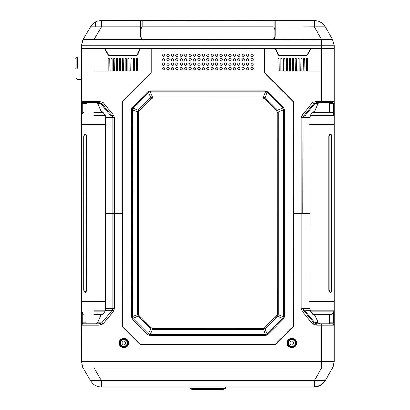 <?xml version="1.0" encoding="UTF-8"?>
<svg xmlns="http://www.w3.org/2000/svg" width="410" height="410" viewBox="0 0 410 410"><rect width="100%" height="100%" fill="white"/><g stroke="black" fill="none" stroke-linecap="round" stroke-linejoin="round"><path stroke-width="0.61" d="M331.495 291.177L330.373 292.197C331.008 292.309 331.444 291.679 331.685 290.3L331.685 136.13C331.49 134.854 331.054 134.224 330.373 134.234L331.495 135.254M331.644 136.13C330.921 133.921 330.106 133.921 329.194 136.13L329.194 290.3C330.106 292.504 330.926 292.504 331.644 290.3L331.628 136.13M84.194 135.254L85.311 134.234C84.644 134.09 84.209 134.721 84.004 136.13L84.004 290.3C84.194 291.571 84.629 292.202 85.311 292.197L84.194 291.177M86.489 136.13C85.577 133.921 84.762 133.921 84.04 136.13L84.04 290.3C84.762 292.504 85.582 292.504 86.489 290.3L86.741 136.13M321.773 124.753L309.611 124.753L321.773 124.753M310.011 124.942L334.124 124.942L334.124 301.483L309.611 301.673L333.935 301.673L334.124 310.857L334.042 311.175L310.442 311.175M331.874 290.3C331.019 292.996 330.019 292.996 328.881 290.3L328.881 136.13C330.019 133.434 331.019 133.434 331.874 136.13L331.874 290.3L331.587 290.3M330.229 134.244L328.907 136.13L328.881 290.3L330.373 292.197C329.824 292.422 329.353 291.792 328.963 290.3L328.963 136.13C329.568 134.511 330.04 133.875 330.373 134.234M83.819 112.12L83.276 112.432L81.559 115.569L81.559 310.857L83.276 313.993L83.819 314.311M93.916 301.673L81.749 301.673L93.916 301.673M81.749 124.753L106.077 124.753L81.749 124.753M85.459 292.186L86.807 290.3C85.664 292.996 84.665 292.996 83.809 290.3L83.809 136.13C84.67 133.434 85.669 133.434 86.807 136.13L86.782 290.3L86.782 136.13L85.311 134.234C85.854 134.07 86.32 134.7 86.725 136.13L86.725 290.3C86.12 291.92 85.649 292.55 85.311 292.197M312.707 112.12L331.864 112.12L332.413 112.432L334.124 115.569L334.124 124.942M313.875 112.12L313.875 111.817L313.02 111.817M329.671 112.12L329.671 102.638M93.916 112.12C80.898 112.12 80.898 112.12 93.916 112.12L102.982 112.12M312.768 314.311L331.864 314.311L332.413 313.993L334.042 311.175M302.298 115.056L312.543 102.51L316.689 101.301L321.578 101.301L321.578 48.933L310.519 48.933L307.254 54.925L306.695 55.253L279.046 55.253L278.472 54.884L275.766 48.933L264.901 48.933L264.711 72.944L293.268 101.501L293.268 326.56L275.397 344.431L140.292 344.431L122.421 326.56L122.421 101.501L150.977 72.944L150.977 48.933L150.977 72.944L122.421 101.501L122.421 213.026L106.267 213.215L122.421 213.405L122.421 326.56L140.292 344.431L275.397 344.431L293.268 326.56L293.268 213.405L309.422 213.215L301.16 213.215L301.16 117.716L302.298 115.056L303.62 116.132L310.139 116.132L310.001 213.026L293.268 213.026L293.457 101.424L293.457 213.026L309.97 213.026L310.001 308.715L310.493 311.262L312.645 314.193L314.25 314.496L314.89 315.09L318.16 322.844L319.856 323.787L318.129 322.839L314.849 315.064L314.327 314.557L313.137 314.496L313.875 314.311M329.671 323.787L329.671 314.311M102.915 314.311L93.916 314.311C80.898 314.311 80.898 314.311 93.916 314.311M82.082 41.897L81.472 45.776L83.168 39.457L81.472 45.776L81.472 48.616L321.578 48.616L321.578 48.933L334.212 48.933L334.212 325.13L321.578 325.13L321.578 361.697L94.11 361.697L94.11 325.13L98.994 325.13L103.141 323.915L113.385 311.369L114.528 308.715L114.528 213.405L105.688 213.405L105.688 213.026L114.528 213.215L105.713 213.026L114.528 213.026L114.528 117.716L113.385 115.056L103.141 102.51L98.994 101.301L81.472 101.301L81.472 117.716L81.472 48.616L81.79 48.933M95.376 22.032L90.461 26.819L95.376 22.032L95.376 26.819L95.376 22.032L90.461 26.819C92.983 22.76 96.632 20.654 101.408 20.5L275.136 20.649L274.064 20.5L273.901 20.818L274.818 20.961L142.762 20.818L142.762 26.819L272.922 26.819L272.922 20.5M324.951 380.495C322.486 384.436 318.929 386.492 314.28 386.656C318.929 386.492 322.486 384.436 324.951 380.495M81.472 101.331L81.6 213.215M332.736 367.627L334.212 361.697L334.212 325.099M333.894 364.516L332.966 367.17M332.52 368.016L325.222 380.654C322.696 384.698 319.047 386.804 314.28 386.973C319.047 386.804 322.696 384.698 325.222 380.654L314.28 380.654L321.578 368.016L332.52 368.016L333.914 364.444M314.28 386.973L314.28 380.654L101.408 380.654L94.11 368.016L83.168 368.016L81.472 361.697L83.168 368.016L90.461 380.654L101.408 380.654L101.408 386.973C96.642 386.804 92.993 384.698 90.461 380.654C92.993 384.698 96.642 386.804 101.408 386.973L314.28 386.973C319.057 386.82 322.706 384.713 325.222 380.654M81.559 213.026L81.472 361.697L83.168 368.016M315.162 109.721L314.68 111.187L314.045 111.817L312.681 112.13L310.467 115.225L310.001 117.716L310.001 213.026L310.011 117.716L310.472 115.236L312.686 112.145L310.308 115.543M312.779 111.817L314.045 111.817L314.69 111.223L317.919 103.586L319.59 102.638L317.888 103.586L313.86 103.586L303.62 116.132L302.913 117.716L302.775 213.215L309.97 213.405L302.913 213.405L302.913 308.715L303.62 310.293L313.86 322.839L316.684 323.787L332.874 323.787L333.376 322.839L333.376 312.317M295.272 71.048L296.348 70.858L296.158 58.41L295.082 58.599L295.272 71.048M303.805 71.048L304.876 70.858L304.686 58.41L303.615 58.599L303.805 71.048M293.504 70.858L293.504 58.599L292.427 58.41L292.238 70.858L293.504 70.858M300.96 58.41L302.032 58.599L301.842 71.048L300.771 70.858L300.96 58.41M299.003 71.048L297.926 70.858L298.116 58.41L299.192 58.599L299.192 70.858L292.427 71.048M289.398 70.858L289.398 58.599L290.47 58.41L290.659 70.858L289.398 70.858M286.554 70.858L286.554 58.599L287.625 58.41L287.815 70.858L286.554 70.858M283.71 70.858L283.71 58.599L284.786 58.41L284.976 70.858L283.71 70.858M280.865 70.858L280.865 58.599L281.942 58.41L282.131 70.858L280.865 70.858M278.021 70.858L278.021 58.599L279.097 58.41L279.287 70.858L278.021 70.858M306.644 58.41L307.72 58.599L307.531 71.048L306.454 70.858L306.644 58.41M293.078 101.577L264.522 73.021L264.522 48.933L151.167 48.933L151.167 73.021L122.61 101.577L122.61 326.478L140.369 344.241L275.315 344.241L293.078 326.478L293.268 101.501L264.711 72.944L264.901 48.933M320.312 71.048L307.531 71.048M298.116 71.048L296.425 71.048M334.212 115.056L334.212 101.301L334.114 115.461M321.578 102.638L321.578 101.301L334.212 101.301L332.874 102.638L316.689 102.638L313.86 103.586L312.543 102.51M334.212 101.301L332.884 102.638M334.212 102.51L333.376 103.586L332.879 102.638M316.689 101.301L316.689 102.638M329.973 102.638L329.671 102.874M313.26 111.756L314.121 111.756L314.649 111.248L317.888 103.586M334.124 213.405L334.124 213.026M101.813 112.12L101.813 111.817L102.669 111.817M102.905 111.817L101.639 111.817L103.007 112.13L105.216 115.225L105.688 117.716L105.688 213.026L105.713 117.716L105.375 115.543M112.073 70.858L112.073 58.599L110.997 58.41L110.808 70.858L112.073 70.858M117.573 71.048L116.496 70.858L116.686 58.41L117.762 58.599L117.573 71.048L119.259 71.048M114.728 71.048L113.652 70.858L113.842 58.41L114.918 58.599L114.728 71.048M108.158 71.048L108.158 58.41L109.229 58.599L109.039 71.048L95.376 71.048M150.788 48.933L140.266 48.933L137.504 55.012L136.643 55.565L108.988 55.565L108.158 55.073L104.806 48.933L81.472 48.933M122.375 71.048L123.446 70.858L123.256 58.41L122.185 58.599L122.375 71.048M125.214 71.048L125.214 58.41L126.29 58.599L126.29 70.858L113.842 71.048M127.869 70.858L127.869 58.599L128.945 58.41L129.135 70.858L127.869 70.858M131.789 71.048L130.713 70.858L130.903 58.41L131.979 58.599L131.979 70.858L128.058 71.048M133.558 70.858L133.558 58.599L134.629 58.41L134.818 70.858L133.558 70.858M136.402 70.858L136.402 58.599L137.473 58.41L137.663 70.858L136.402 70.858M120.601 70.858L120.601 58.599L119.53 58.41L119.341 70.858L120.601 70.858M122.61 101.577L122.231 101.424L150.788 72.867M104.806 48.933L105.17 48.933L108.435 54.925L108.988 55.253L136.643 55.253L137.217 54.884L139.918 48.933L140.266 48.933M105.416 115.605L103.023 112.13L101.562 111.756L101.009 111.187L101.639 111.817L100.993 111.223L97.764 103.586L96.099 102.638L97.8 103.586L101.823 103.586L112.068 116.132L112.776 117.716L112.776 308.715L112.068 310.293L101.823 322.839L99.005 323.787L82.815 323.787L82.307 322.839L82.307 312.317M105.713 213.026L105.713 117.716L105.237 115.225L102.428 111.756M101.039 111.248L97.8 103.586M100.527 109.721L101.009 111.187M85.71 102.638L86.013 102.874M81.472 102.51L82.307 103.586L82.81 102.638L98.994 102.638L101.823 103.586L103.141 102.51M82.799 102.638L81.472 101.301M81.472 115.056L81.569 115.461M113.385 115.056L112.068 116.132L105.544 116.132M98.994 101.301L98.994 102.638M189.82 386.973L190.286 388.255L192.064 389.5L223.619 389.5L225.403 388.255L225.869 386.973M127.571 343.006C127.776 347.823 119.904 347.823 120.109 343.006C119.904 338.194 127.776 338.194 127.571 343.006M295.579 343.006C295.784 347.823 287.907 347.823 288.112 343.006C287.907 338.194 295.784 338.194 295.579 343.006M102.469 314.557L105.216 311.267L105.713 308.715L105.365 310.934L103.043 314.193L101.362 314.557L103.053 314.193L105.191 311.257L105.677 308.715L105.688 213.405L105.713 308.715L105.713 213.405M314.327 314.557L315.418 316.781M122.421 213.405L106.267 213.215L122.231 213.026L122.231 101.424M321.578 323.787L321.578 325.13L316.689 325.13L312.543 323.915L302.298 311.369L301.16 308.715L301.16 213.215L309.422 213.215L293.457 213.405L293.457 326.637L275.474 344.62L140.215 344.62L122.231 326.637L122.421 213.026M113.385 311.369L112.068 310.293L105.544 310.293M122.61 326.478L122.231 326.637M293.078 326.478L293.457 326.637M275.315 344.241L275.474 344.62M140.369 344.241L140.215 344.62M302.298 311.369L303.62 310.293L310.139 310.293L309.97 213.405M334.212 311.369L334.114 310.964M334.212 323.915L333.376 322.839L329.671 322.839M332.905 323.787L334.212 325.13M81.534 324.735L81.472 325.13L82.815 323.787M81.472 323.915L82.307 322.839L86.013 322.839M81.472 311.369L81.569 310.964M313.214 314.557L310.472 311.267L310.139 310.293M103.141 323.915L101.823 322.839L97.559 322.839L100.839 315.064L101.362 314.557M98.994 325.13L99.005 323.787L95.832 323.787L97.559 322.839M316.689 325.13L316.684 323.787M312.543 323.915L313.86 322.839L318.129 322.839M81.472 325.13L94.11 325.13L94.11 323.787L95.832 323.787L97.524 322.844L100.793 315.09L101.439 314.496L100.839 315.064M101.408 380.654L101.408 386.973C96.632 386.814 92.988 384.708 90.461 380.654M313.137 314.496L310.472 311.267L309.97 308.715L309.97 213.026M100.809 315.126L100.271 316.781M101.813 314.311L102.71 314.496M82.948 367.627L82.784 367.304M81.759 364.372L81.667 363.916M127.315 343.006C127.505 347.49 120.176 347.49 120.366 343.006C120.176 338.527 127.505 338.527 127.315 343.006M295.323 343.006C295.513 338.527 288.179 338.527 288.368 343.006C288.179 347.49 295.513 347.49 295.323 343.006M277.273 314.685L277.16 315.023M278.293 314.08L277.339 314.296L277.288 111.776L277.334 112.089L278.277 111.93L278.293 112.314L278.293 314.08L277.555 316.218L276.77 315.669L277.339 314.296L283.474 316.617L283.474 109.777L282.746 108.025L267.207 92.481L265.454 91.758L265.454 90.81L267.879 91.814L267.207 92.481L265.055 97.677L277.293 109.89L278.277 111.93L283.474 109.777L284.422 109.777L284.422 316.617L283.474 316.617L282.746 318.37L277.555 316.218L277.293 316.499L276.77 315.669M277.293 316.499L265.337 328.456L264.67 327.785L263.871 328.318L276.622 315.833M277.339 112.094L276.622 110.562L277.155 111.356L276.622 110.562L282.746 108.025L283.418 107.353L284.422 109.777M265.337 328.456L262.918 329.455L152.771 329.455L152.551 328.497L263.451 328.451M152.161 328.436L151.823 328.323M263.527 97.959L263.861 98.072M277.293 109.89L276.622 110.562L264.67 98.61L263.138 97.893L152.233 97.944M138.395 316.499L137.391 314.08L137.391 112.314L138.134 110.177L138.918 110.726L151.177 98.461L152.771 97.882L152.771 96.934L262.918 96.934L263.138 97.893L265.454 91.758L150.229 91.758L148.482 92.481L132.343 108.804L132.215 316.617L132.937 318.37L148.482 333.909L150.634 328.712L138.395 316.499L139.067 315.833L138.534 315.034L151.018 327.785L152.551 328.497L152.382 329.44L150.634 328.712L151.177 327.933M131.267 109.777L132.215 109.777L138.349 112.094L138.339 314.08L138.918 315.669L132.937 318.37L132.271 319.036L131.267 316.617L131.518 108.46L147.81 91.814L150.229 90.81L265.454 90.81M215.424 55.314C216.27 53.684 217.11 53.684 217.951 55.314C217.11 56.944 216.27 56.944 215.424 55.314C216.27 53.684 217.11 53.684 217.951 55.314C217.11 56.944 216.27 56.944 215.424 55.314M211.001 55.314C211.847 53.684 212.687 53.684 213.528 55.314C212.687 56.944 211.847 56.944 211.001 55.314C211.847 53.684 212.687 53.684 213.528 55.314C212.687 56.944 211.847 56.944 211.001 55.314M211.001 59.737C211.847 58.107 212.687 58.107 213.528 59.737C212.687 61.367 211.847 61.367 211.001 59.737C211.847 58.107 212.687 58.107 213.528 59.737C212.687 61.367 211.847 61.367 211.001 59.737M211.001 64.16C211.847 62.53 212.687 62.53 213.528 64.16C212.687 65.79 211.847 65.79 211.001 64.16C211.847 62.53 212.687 62.53 213.528 64.16C212.687 65.79 211.847 65.79 211.001 64.16M162.35 55.314C163.19 53.684 164.036 53.684 164.876 55.314C164.036 56.944 163.19 56.944 162.35 55.314C163.19 53.684 164.036 53.684 164.876 55.314C164.036 56.944 163.19 56.944 162.35 55.314M206.578 64.16C207.424 62.53 208.265 62.53 209.105 64.16C208.265 65.79 207.424 65.79 206.578 64.16C207.424 62.53 208.265 62.53 209.105 64.16C208.265 65.79 207.424 65.79 206.578 64.16M206.578 59.737C207.424 58.107 208.265 58.107 209.105 59.737C208.265 61.367 207.424 61.367 206.578 59.737C207.424 58.107 208.265 58.107 209.105 59.737C208.265 61.367 207.424 61.367 206.578 59.737M206.578 55.314C207.424 53.684 208.265 53.684 209.105 55.314C208.265 56.944 207.424 56.944 206.578 55.314C207.424 53.684 208.265 53.684 209.105 55.314C208.265 56.944 207.424 56.944 206.578 55.314M166.773 55.314C167.613 53.684 168.459 53.684 169.299 55.314C168.459 56.944 167.613 56.944 166.773 55.314C167.613 53.684 168.459 53.684 169.299 55.314C168.459 56.944 167.613 56.944 166.773 55.314M171.196 55.314C172.036 53.684 172.882 53.684 173.722 55.314C172.882 56.944 172.036 56.944 171.196 55.314C172.036 53.684 172.882 53.684 173.722 55.314C172.882 56.944 172.036 56.944 171.196 55.314M175.618 55.314C176.464 53.684 177.304 53.684 178.145 55.314C177.304 56.944 176.464 56.944 175.618 55.314C176.464 53.684 177.304 53.684 178.145 55.314C177.304 56.944 176.464 56.944 175.618 55.314M180.041 55.314C180.887 53.684 181.727 53.684 182.568 55.314C181.727 56.944 180.887 56.944 180.041 55.314C180.887 53.684 181.727 53.684 182.568 55.314C181.727 56.944 180.887 56.944 180.041 55.314M184.464 55.314C185.31 53.684 186.15 53.684 186.991 55.314C186.15 56.944 185.31 56.944 184.464 55.314C185.31 53.684 186.15 53.684 186.991 55.314C186.15 56.944 185.31 56.944 184.464 55.314M188.887 55.314C189.733 53.684 190.573 53.684 191.414 55.314C190.573 56.944 189.733 56.944 188.887 55.314C189.733 53.684 190.573 53.684 191.414 55.314C190.573 56.944 189.733 56.944 188.887 55.314M193.31 55.314C194.155 53.684 194.996 53.684 195.836 55.314C194.996 56.944 194.155 56.944 193.31 55.314C194.155 53.684 194.996 53.684 195.836 55.314C194.996 56.944 194.155 56.944 193.31 55.314M197.733 55.314C198.578 53.684 199.419 53.684 200.259 55.314C199.419 56.944 198.578 56.944 197.733 55.314C198.578 53.684 199.419 53.684 200.259 55.314C199.419 56.944 198.578 56.944 197.733 55.314M224.27 59.737C225.116 58.107 225.956 58.107 226.797 59.737C225.956 61.367 225.116 61.367 224.27 59.737C225.116 58.107 225.956 58.107 226.797 59.737C225.956 61.367 225.116 61.367 224.27 59.737M224.27 64.16C225.116 62.53 225.956 62.53 226.797 64.16C225.956 65.79 225.116 65.79 224.27 64.16C225.116 62.53 225.956 62.53 226.797 64.16C225.956 65.79 225.116 65.79 224.27 64.16M224.27 68.583C225.116 66.953 225.956 66.953 226.797 68.583C225.956 70.212 225.116 70.212 224.27 68.583C225.116 66.953 225.956 66.953 226.797 68.583C225.956 70.212 225.116 70.212 224.27 68.583M228.693 68.583C229.538 66.953 230.379 66.953 231.219 68.583C230.379 70.212 229.538 70.212 228.693 68.583C229.538 66.953 230.379 66.953 231.219 68.583C230.379 70.212 229.538 70.212 228.693 68.583M228.693 64.16C229.538 62.53 230.379 62.53 231.219 64.16C230.379 65.79 229.538 65.79 228.693 64.16C229.538 62.53 230.379 62.53 231.219 64.16C230.379 65.79 229.538 65.79 228.693 64.16M228.693 59.737C229.538 58.107 230.379 58.107 231.219 59.737C230.379 61.367 229.538 61.367 228.693 59.737C229.538 58.107 230.379 58.107 231.219 59.737C230.379 61.367 229.538 61.367 228.693 59.737M228.693 55.314C229.538 53.684 230.379 53.684 231.219 55.314C230.379 56.944 229.538 56.944 228.693 55.314C229.538 53.684 230.379 53.684 231.219 55.314C230.379 56.944 229.538 56.944 228.693 55.314M233.116 55.314C233.961 53.684 234.802 53.684 235.642 55.314C234.802 56.944 233.961 56.944 233.116 55.314C233.961 53.684 234.802 53.684 235.642 55.314C234.802 56.944 233.961 56.944 233.116 55.314M215.424 59.737C216.27 58.107 217.11 58.107 217.951 59.737C217.11 61.367 216.27 61.367 215.424 59.737C216.27 58.107 217.11 58.107 217.951 59.737C217.11 61.367 216.27 61.367 215.424 59.737M215.424 64.16C216.27 62.53 217.11 62.53 217.951 64.16C217.11 65.79 216.27 65.79 215.424 64.16C216.27 62.53 217.11 62.53 217.951 64.16C217.11 65.79 216.27 65.79 215.424 64.16M215.424 68.583C216.27 66.953 217.11 66.953 217.951 68.583C217.11 70.212 216.27 70.212 215.424 68.583C216.27 66.953 217.11 66.953 217.951 68.583C217.11 70.212 216.27 70.212 215.424 68.583M219.847 68.583C220.693 66.953 221.533 66.953 222.374 68.583C221.533 70.212 220.693 70.212 219.847 68.583C220.693 66.953 221.533 66.953 222.374 68.583C221.533 70.212 220.693 70.212 219.847 68.583M219.847 64.16C220.693 62.53 221.533 62.53 222.374 64.16C221.533 65.79 220.693 65.79 219.847 64.16C220.693 62.53 221.533 62.53 222.374 64.16C221.533 65.79 220.693 65.79 219.847 64.16M219.847 59.737C220.693 58.107 221.533 58.107 222.374 59.737C221.533 61.367 220.693 61.367 219.847 59.737C220.693 58.107 221.533 58.107 222.374 59.737C221.533 61.367 220.693 61.367 219.847 59.737M219.847 55.314C220.693 53.684 221.533 53.684 222.374 55.314C221.533 56.944 220.693 56.944 219.847 55.314C220.693 53.684 221.533 53.684 222.374 55.314C221.533 56.944 220.693 56.944 219.847 55.314M224.27 55.314C225.116 53.684 225.956 53.684 226.797 55.314C225.956 56.944 225.116 56.944 224.27 55.314C225.116 53.684 225.956 53.684 226.797 55.314C225.956 56.944 225.116 56.944 224.27 55.314M202.156 64.16C203.001 62.53 203.842 62.53 204.682 64.16C203.842 65.79 203.001 65.79 202.156 64.16C203.001 62.53 203.842 62.53 204.682 64.16C203.842 65.79 203.001 65.79 202.156 64.16M162.35 68.583C163.19 66.953 164.036 66.953 164.876 68.583C164.036 70.212 163.19 70.212 162.35 68.583C163.19 66.953 164.036 66.953 164.876 68.583C164.036 70.212 163.19 70.212 162.35 68.583M166.773 68.583C167.613 66.953 168.459 66.953 169.299 68.583C168.459 70.212 167.613 70.212 166.773 68.583C167.613 66.953 168.459 66.953 169.299 68.583C168.459 70.212 167.613 70.212 166.773 68.583M171.196 68.583C172.036 66.953 172.882 66.953 173.722 68.583C172.882 70.212 172.036 70.212 171.196 68.583C172.036 66.953 172.882 66.953 173.722 68.583C172.882 70.212 172.036 70.212 171.196 68.583M197.733 64.16C198.578 62.53 199.419 62.53 200.259 64.16C199.419 65.79 198.578 65.79 197.733 64.16C198.578 62.53 199.419 62.53 200.259 64.16C199.419 65.79 198.578 65.79 197.733 64.16M193.31 64.16C194.155 62.53 194.996 62.53 195.836 64.16C194.996 65.79 194.155 65.79 193.31 64.16C194.155 62.53 194.996 62.53 195.836 64.16C194.996 65.79 194.155 65.79 193.31 64.16M188.887 64.16C189.733 62.53 190.573 62.53 191.414 64.16C190.573 65.79 189.733 65.79 188.887 64.16C189.733 62.53 190.573 62.53 191.414 64.16C190.573 65.79 189.733 65.79 188.887 64.16M184.464 64.16C185.31 62.53 186.15 62.53 186.991 64.16C186.15 65.79 185.31 65.79 184.464 64.16C185.31 62.53 186.15 62.53 186.991 64.16C186.15 65.79 185.31 65.79 184.464 64.16M175.618 68.583C176.464 66.953 177.304 66.953 178.145 68.583C177.304 70.212 176.464 70.212 175.618 68.583C176.464 66.953 177.304 66.953 178.145 68.583C177.304 70.212 176.464 70.212 175.618 68.583M180.041 68.583C180.887 66.953 181.727 66.953 182.568 68.583C181.727 70.212 180.887 70.212 180.041 68.583C180.887 66.953 181.727 66.953 182.568 68.583C181.727 70.212 180.887 70.212 180.041 68.583M184.464 68.583C185.31 66.953 186.15 66.953 186.991 68.583C186.15 70.212 185.31 70.212 184.464 68.583C185.31 66.953 186.15 66.953 186.991 68.583C186.15 70.212 185.31 70.212 184.464 68.583M188.887 68.583C189.733 66.953 190.573 66.953 191.414 68.583C190.573 70.212 189.733 70.212 188.887 68.583C189.733 66.953 190.573 66.953 191.414 68.583C190.573 70.212 189.733 70.212 188.887 68.583M193.31 68.583C194.155 66.953 194.996 66.953 195.836 68.583C194.996 70.212 194.155 70.212 193.31 68.583C194.155 66.953 194.996 66.953 195.836 68.583C194.996 70.212 194.155 70.212 193.31 68.583M197.733 68.583C198.578 66.953 199.419 66.953 200.259 68.583C199.419 70.212 198.578 70.212 197.733 68.583C198.578 66.953 199.419 66.953 200.259 68.583C199.419 70.212 198.578 70.212 197.733 68.583M202.156 68.583C203.001 66.953 203.842 66.953 204.682 68.583C203.842 70.212 203.001 70.212 202.156 68.583C203.001 66.953 203.842 66.953 204.682 68.583C203.842 70.212 203.001 70.212 202.156 68.583M211.001 68.583C211.847 66.953 212.687 66.953 213.528 68.583C212.687 70.212 211.847 70.212 211.001 68.583C211.847 66.953 212.687 66.953 213.528 68.583C212.687 70.212 211.847 70.212 211.001 68.583M188.887 59.737C189.733 58.107 190.573 58.107 191.414 59.737C190.573 61.367 189.733 61.367 188.887 59.737C189.733 58.107 190.573 58.107 191.414 59.737C190.573 61.367 189.733 61.367 188.887 59.737M184.464 59.737C185.31 58.107 186.15 58.107 186.991 59.737C186.15 61.367 185.31 61.367 184.464 59.737C185.31 58.107 186.15 58.107 186.991 59.737C186.15 61.367 185.31 61.367 184.464 59.737M180.041 59.737C180.887 58.107 181.727 58.107 182.568 59.737C181.727 61.367 180.887 61.367 180.041 59.737C180.887 58.107 181.727 58.107 182.568 59.737C181.727 61.367 180.887 61.367 180.041 59.737M175.618 59.737C176.464 58.107 177.304 58.107 178.145 59.737C177.304 61.367 176.464 61.367 175.618 59.737C176.464 58.107 177.304 58.107 178.145 59.737C177.304 61.367 176.464 61.367 175.618 59.737M202.156 55.314C203.001 53.684 203.842 53.684 204.682 55.314C203.842 56.944 203.001 56.944 202.156 55.314C203.001 53.684 203.842 53.684 204.682 55.314C203.842 56.944 203.001 56.944 202.156 55.314M162.35 59.737C163.19 58.107 164.036 58.107 164.876 59.737C164.036 61.367 163.19 61.367 162.35 59.737C163.19 58.107 164.036 58.107 164.876 59.737C164.036 61.367 163.19 61.367 162.35 59.737M166.773 59.737C167.613 58.107 168.459 58.107 169.299 59.737C168.459 61.367 167.613 61.367 166.773 59.737C167.613 58.107 168.459 58.107 169.299 59.737C168.459 61.367 167.613 61.367 166.773 59.737M171.196 59.737C172.036 58.107 172.882 58.107 173.722 59.737C172.882 61.367 172.036 61.367 171.196 59.737C172.036 58.107 172.882 58.107 173.722 59.737C172.882 61.367 172.036 61.367 171.196 59.737M180.041 64.16C180.887 62.53 181.727 62.53 182.568 64.16C181.727 65.79 180.887 65.79 180.041 64.16C180.887 62.53 181.727 62.53 182.568 64.16C181.727 65.79 180.887 65.79 180.041 64.16M175.618 64.16C176.464 62.53 177.304 62.53 178.145 64.16C177.304 65.79 176.464 65.79 175.618 64.16C176.464 62.53 177.304 62.53 178.145 64.16C177.304 65.79 176.464 65.79 175.618 64.16M171.196 64.16C172.036 62.53 172.882 62.53 173.722 64.16C172.882 65.79 172.036 65.79 171.196 64.16C172.036 62.53 172.882 62.53 173.722 64.16C172.882 65.79 172.036 65.79 171.196 64.16M166.773 64.16C167.613 62.53 168.459 62.53 169.299 64.16C168.459 65.79 167.613 65.79 166.773 64.16C167.613 62.53 168.459 62.53 169.299 64.16C168.459 65.79 167.613 65.79 166.773 64.16M193.31 59.737C194.155 58.107 194.996 58.107 195.836 59.737C194.996 61.367 194.155 61.367 193.31 59.737C194.155 58.107 194.996 58.107 195.836 59.737C194.996 61.367 194.155 61.367 193.31 59.737M197.733 59.737C198.578 58.107 199.419 58.107 200.259 59.737C199.419 61.367 198.578 61.367 197.733 59.737C198.578 58.107 199.419 58.107 200.259 59.737C199.419 61.367 198.578 61.367 197.733 59.737M202.156 59.737C203.001 58.107 203.842 58.107 204.682 59.737C203.842 61.367 203.001 61.367 202.156 59.737C203.001 58.107 203.842 58.107 204.682 59.737C203.842 61.367 203.001 61.367 202.156 59.737M162.35 64.16C163.19 62.53 164.036 62.53 164.876 64.16C164.036 65.79 163.19 65.79 162.35 64.16C163.19 62.53 164.036 62.53 164.876 64.16C164.036 65.79 163.19 65.79 162.35 64.16M250.807 68.583C251.653 66.953 252.493 66.953 253.339 68.583C252.493 70.212 251.653 70.212 250.807 68.583C251.653 66.953 252.493 66.953 253.339 68.583C252.493 70.212 251.653 70.212 250.807 68.583M250.807 64.16C251.653 62.53 252.493 62.53 253.339 64.16C252.493 65.79 251.653 65.79 250.807 64.16C251.653 62.53 252.493 62.53 253.339 64.16C252.493 65.79 251.653 65.79 250.807 64.16M250.807 59.737C251.653 58.107 252.493 58.107 253.339 59.737C252.493 61.367 251.653 61.367 250.807 59.737C251.653 58.107 252.493 58.107 253.339 59.737C252.493 61.367 251.653 61.367 250.807 59.737M241.961 55.314C242.807 53.684 243.648 53.684 244.488 55.314C243.648 56.944 242.807 56.944 241.961 55.314C242.807 53.684 243.648 53.684 244.488 55.314C243.648 56.944 242.807 56.944 241.961 55.314M237.539 55.314C238.384 53.684 239.225 53.684 240.065 55.314C239.225 56.944 238.384 56.944 237.539 55.314C238.384 53.684 239.225 53.684 240.065 55.314C239.225 56.944 238.384 56.944 237.539 55.314M237.539 59.737C238.384 58.107 239.225 58.107 240.065 59.737C239.225 61.367 238.384 61.367 237.539 59.737C238.384 58.107 239.225 58.107 240.065 59.737C239.225 61.367 238.384 61.367 237.539 59.737M237.539 64.16C238.384 62.53 239.225 62.53 240.065 64.16C239.225 65.79 238.384 65.79 237.539 64.16C238.384 62.53 239.225 62.53 240.065 64.16C239.225 65.79 238.384 65.79 237.539 64.16M237.539 68.583C238.384 66.953 239.225 66.953 240.065 68.583C239.225 70.212 238.384 70.212 237.539 68.583C238.384 66.953 239.225 66.953 240.065 68.583C239.225 70.212 238.384 70.212 237.539 68.583M233.116 68.583C233.961 66.953 234.802 66.953 235.642 68.583C234.802 70.212 233.961 70.212 233.116 68.583C233.961 66.953 234.802 66.953 235.642 68.583C234.802 70.212 233.961 70.212 233.116 68.583M233.116 64.16C233.961 62.53 234.802 62.53 235.642 64.16C234.802 65.79 233.961 65.79 233.116 64.16C233.961 62.53 234.802 62.53 235.642 64.16C234.802 65.79 233.961 65.79 233.116 64.16M233.116 59.737C233.961 58.107 234.802 58.107 235.642 59.737C234.802 61.367 233.961 61.367 233.116 59.737C233.961 58.107 234.802 58.107 235.642 59.737C234.802 61.367 233.961 61.367 233.116 59.737M250.807 55.314C251.653 53.684 252.493 53.684 253.339 55.314C252.493 56.944 251.653 56.944 250.807 55.314C251.653 53.684 252.493 53.684 253.339 55.314C252.493 56.944 251.653 56.944 250.807 55.314M246.384 55.314C247.23 53.684 248.07 53.684 248.911 55.314C248.07 56.944 247.23 56.944 246.384 55.314C247.23 53.684 248.07 53.684 248.911 55.314C248.07 56.944 247.23 56.944 246.384 55.314M246.384 59.737C247.23 58.107 248.07 58.107 248.911 59.737C248.07 61.367 247.23 61.367 246.384 59.737C247.23 58.107 248.07 58.107 248.911 59.737C248.07 61.367 247.23 61.367 246.384 59.737M246.384 64.16C247.23 62.53 248.07 62.53 248.911 64.16C248.07 65.79 247.23 65.79 246.384 64.16C247.23 62.53 248.07 62.53 248.911 64.16C248.07 65.79 247.23 65.79 246.384 64.16M246.384 68.583C247.23 66.953 248.07 66.953 248.911 68.583C248.07 70.212 247.23 70.212 246.384 68.583C247.23 66.953 248.07 66.953 248.911 68.583C248.07 70.212 247.23 70.212 246.384 68.583M241.961 68.583C242.807 66.953 243.648 66.953 244.488 68.583C243.648 70.212 242.807 70.212 241.961 68.583C242.807 66.953 243.648 66.953 244.488 68.583C243.648 70.212 242.807 70.212 241.961 68.583M241.961 64.16C242.807 62.53 243.648 62.53 244.488 64.16C243.648 65.79 242.807 65.79 241.961 64.16C242.807 62.53 243.648 62.53 244.488 64.16C243.648 65.79 242.807 65.79 241.961 64.16M241.961 59.737C242.807 58.107 243.648 58.107 244.488 59.737C243.648 61.367 242.807 61.367 241.961 59.737C242.807 58.107 243.648 58.107 244.488 59.737C243.648 61.367 242.807 61.367 241.961 59.737M206.578 68.583C207.424 66.953 208.265 66.953 209.105 68.583C208.265 70.212 207.424 70.212 206.578 68.583C207.424 66.953 208.265 66.953 209.105 68.583C208.265 70.212 207.424 70.212 206.578 68.583M264.522 48.933L264.522 73.021M151.167 73.021L151.167 48.933M284.422 316.617L283.418 319.036L267.879 334.58L265.454 335.585L150.229 335.585L150.229 334.637L148.482 333.909L147.81 334.58L132.271 319.036M150.229 335.585L147.81 334.58M265.454 335.585L265.454 334.637L267.207 333.909L282.746 318.37L283.418 319.036M267.879 334.58L267.207 333.909L264.506 327.933L263.138 328.497L265.454 334.637L150.229 334.637L152.382 329.44L152.771 329.455M138.349 314.296L132.215 316.617L131.267 316.617M139.067 110.562L138.395 109.89L138.134 110.177L132.937 108.025L132.271 107.353M152.771 97.882L151.177 98.461L148.482 92.481L147.81 91.814M152.223 97.944L152.546 97.893L152.382 96.955L150.229 91.758L150.229 90.81M138.918 110.726L138.339 112.314L137.391 112.314M151.018 98.61L150.347 97.939L152.771 96.934M265.337 97.939L264.67 98.61L265.055 97.677L262.918 96.934M263.466 328.446L263.138 328.497M334.212 45.454L334.212 48.616L321.578 48.616L321.578 45.776L334.212 45.776L332.52 39.457L325.222 26.819C322.706 22.76 319.057 20.654 314.28 20.5L274.064 20.5M332.52 39.457L321.578 39.457L314.28 26.819L314.28 20.5L314.28 26.819L325.222 26.819M94.11 102.638L94.11 45.776L81.472 45.776L82.928 39.888M333.848 42.748L333.714 42.256M321.742 22.939L319.385 21.576M272.922 26.819C274.064 27.029 274.7 28.121 274.818 30.099L274.818 20.961L275.136 20.649L275.136 36.136C275.038 37.771 274.223 38.873 272.696 39.457L144.028 39.616L143.085 39.314C141.696 38.786 140.958 37.781 140.866 36.295L140.866 20.961L141.127 20.838M144.028 39.457L94.11 39.457L101.408 26.819L101.408 20.5C96.632 20.659 92.988 22.765 90.461 26.819L140.553 26.819L140.553 20.649L140.866 20.961L140.866 36.295C140.958 37.781 141.696 38.786 143.085 39.314L272.604 39.314C273.993 38.786 274.731 37.781 274.818 36.295L274.818 20.961M271.661 39.616L272.604 39.314L321.578 39.457L321.578 45.776L94.11 45.776L94.11 39.457L83.168 39.457L90.461 26.819M310.519 48.933L275.766 48.933M139.918 48.933L105.17 48.933M334.212 48.616L333.899 48.933M142.762 26.819C141.619 27.029 140.989 28.121 140.866 30.099M142.762 20.5L142.762 20.818L140.866 20.961M141.788 20.818L141.624 20.5M275.136 36.136L274.818 36.295M140.866 36.295L140.553 36.136L140.553 26.819L140.866 26.978M290.47 71.048L283.899 71.048M277.221 112.314L277.221 314.08L276.53 315.741L264.578 327.692L262.918 328.384L152.771 328.384L151.105 327.692L139.154 315.741L138.467 314.08L138.467 112.314L139.154 110.654L151.105 98.697L152.771 98.01L262.918 98.01L264.578 98.697L276.53 110.654L277.221 112.314L277.221 314.08L276.53 315.741L264.578 327.692L262.918 328.384L152.771 328.384L151.105 327.692L139.154 315.741L138.467 314.08L138.467 112.314L139.154 110.654L151.105 98.697L152.771 98.01L262.918 98.01L264.578 98.697L276.53 110.654L277.221 112.314M75.788 68.26C75.788 80.79 75.788 80.79 75.788 68.26C75.788 55.724 75.788 55.724 75.788 68.26M310.011 301.483L334.124 301.483M331.587 136.13L331.874 136.13M93.916 301.483L105.677 301.483M105.677 124.942L81.559 124.942M83.809 290.3L84.101 290.3M84.101 136.13L83.809 136.13M310.011 124.563L334.124 124.563M332.413 112.432L312.476 112.432M310.462 115.256L334.042 115.256M334.124 115.569L310.319 115.569M105.37 115.569L93.916 115.569M81.559 124.563L105.677 124.563M93.916 115.256L105.226 115.256M103.212 112.432L93.916 112.432M312.512 313.993L332.413 313.993M310.319 310.857L334.124 310.857M334.124 301.862L310.011 301.862M105.677 301.862L93.916 301.862M93.916 313.993L103.171 313.993M93.916 310.857L105.37 310.857M105.242 311.175L93.916 311.175M314.28 386.845C319 386.676 322.608 384.59 325.115 380.593C322.608 384.59 319 386.676 314.28 386.845M264.901 72.867L293.457 101.424M275.423 48.933L278.185 55.012L279.046 55.565L306.695 55.565L307.531 55.073L310.877 48.933M301.16 117.716L309.97 117.716M293.268 213.026L293.268 213.405M333.376 114.108L333.376 103.586L329.353 103.586M310.139 116.132L310.273 115.605M307.531 55.073L307.254 54.925M306.695 55.565L306.695 55.253M279.046 55.565L279.046 55.253M278.185 55.012L278.472 54.884M304.651 116.132L314.255 104.371L315.428 103.904L317.719 103.904M105.713 117.716L114.528 117.716M82.307 114.108L82.307 103.586L86.331 103.586M111.038 116.132L101.429 104.371L100.26 103.904L97.969 103.904M137.504 55.012L137.217 54.884M136.643 55.565L136.643 55.253M108.988 55.565L108.988 55.253M108.158 55.073L108.435 54.925M190.286 388.255L225.403 388.255M119.494 343.006C119.254 348.613 128.427 348.613 128.186 343.006C128.427 337.404 119.254 337.404 119.494 343.006M128.484 343.006C128.74 348.997 118.941 348.997 119.197 343.006C118.941 337.02 128.74 337.02 128.484 343.006M287.497 343.006C287.261 348.613 296.43 348.613 296.194 343.006C296.43 337.404 287.261 337.404 287.497 343.006M296.491 343.006C296.743 348.997 286.949 348.997 287.2 343.006C286.949 337.02 296.743 337.02 296.491 343.006M301.16 308.715L309.97 308.715M114.528 308.715L105.713 308.715M81.472 361.697L94.11 361.697L94.11 368.016L321.578 368.016L321.578 361.697L334.212 361.697M317.96 322.526L315.423 322.526L314.244 322.045L304.651 310.293M127.167 343.006C127.346 338.721 120.335 338.721 120.514 343.006C120.335 347.296 127.346 347.296 127.167 343.006M121.76 343.006C123.149 340.326 124.532 340.326 125.921 343.006C124.532 345.691 123.149 345.691 121.76 343.006M295.169 343.006C295.354 347.296 288.338 347.296 288.522 343.006C288.338 338.721 295.354 338.721 295.169 343.006M289.767 343.006C291.151 345.691 292.54 345.691 293.924 343.006C292.54 340.326 291.151 340.326 289.767 343.006M132.343 108.804L131.518 108.46M267.879 91.814L283.418 107.353M137.391 314.08L138.339 314.08M138.395 109.89L150.347 97.939M150.347 328.456L151.018 327.785M262.918 329.455L262.918 328.507M277.344 112.314L278.293 112.314M274.818 26.978L314.28 26.819M101.408 26.819L101.408 20.5M142.993 39.457C141.46 38.873 140.65 37.771 140.553 36.136M75.968 68.26C75.968 81.364 75.968 81.364 75.968 68.26C75.968 55.155 75.968 55.155 75.968 68.26M76.87 68.26L76.87 57.18L76.87 68.26M77.311 68.26L77.311 56.99L77.311 68.26M86.013 112.12L86.013 102.638M86.013 323.787L86.013 314.311M81.472 79.601L77.311 79.525L75.788 77.977M75.788 58.538L77.311 56.99L81.472 56.918"/></g></svg>
